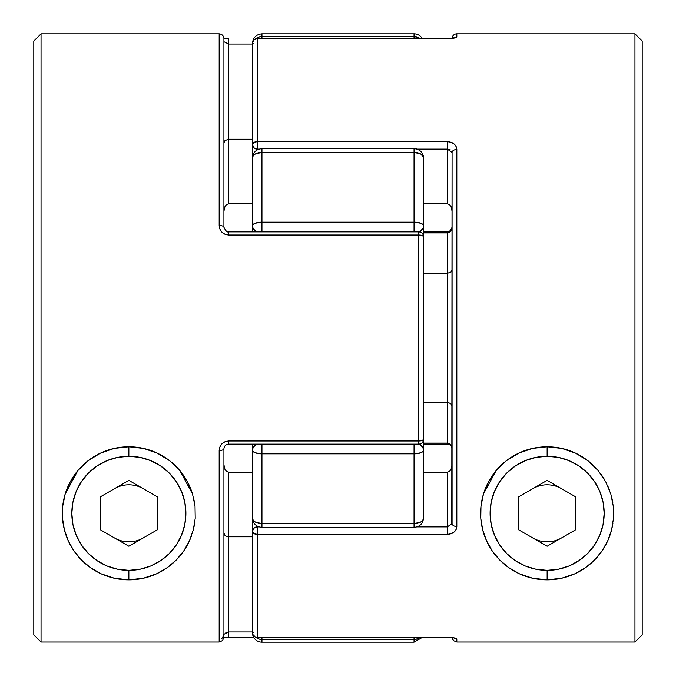 <?xml version="1.0" encoding="UTF-8"?>
<svg xmlns="http://www.w3.org/2000/svg" width="676" height="676" viewBox="0 0 676 676"><rect width="100%" height="100%" fill="white"/><g stroke="black" fill="none" stroke-linecap="round" stroke-linejoin="round"><path stroke-width="1.01" d="M414.05 33.8A9.506 9.506 0 0 1 422.28 38.54A9.506 9.506 0 0 0 414.05 33.8L261.95 33.8L414.05 33.8L414.05 36.487L414.05 33.8M423.556 169.076L423.556 158.125A9.506 5.805 180 0 0 414.05 152.328L261.95 152.328L261.95 222.159L414.05 222.159L414.05 148.619L261.95 148.619L414.05 148.619C419.821 149.185 422.99 152.353 423.556 158.125L423.37 156.401M423.37 519.599L423.556 517.875C422.99 523.647 419.821 526.815 414.05 527.381L414.05 453.841L261.95 453.841L261.95 523.672L414.05 523.672L261.95 523.672L261.95 527.381L261.95 523.672L255.232 521.973L253.17 520.097L252.444 517.875L252.444 444.132L252.444 450.224L253.17 447.377L256.491 444.132L253.17 447.377L252.444 450.224L252.444 517.875A9.506 5.805 -0 0 0 261.95 523.672L261.95 453.841L255.232 452.785L253.17 451.61L252.444 450.224L253.17 451.61L255.232 452.785L261.95 453.841A9.506 3.617 180 0 1 252.444 450.224A9.506 7.436 0 0 1 256.491 444.132M261.95 642.2A9.506 9.506 0 0 1 252.444 632.753A9.506 9.506 0 0 0 261.95 642.2L261.95 639.513L261.95 642.2L414.05 642.2L414.05 639.513L261.95 639.513A9.506 9.422 180 0 1 255.739 637.231M255.739 38.769A9.506 9.422 -0 0 1 261.95 36.487L258.308 37.197L255.232 39.242L258.308 37.197L261.95 36.487L261.95 33.8L261.95 36.487L414.05 36.487A9.506 9.422 0 0 1 419.982 38.54L419.331 38.076L419.982 38.54M423.556 265.921L423.556 225.776L422.83 224.39L420.768 223.215L414.05 222.159L414.05 231.868L414.05 222.159L420.768 223.215L422.83 224.39L423.556 225.776L423.556 158.125L423.556 240.377M423.556 435.623L423.556 506.924M256.491 231.868A9.506 7.436 180 0 1 252.444 225.776L253.17 228.623L256.491 231.868L253.17 228.623L252.444 225.776L252.444 231.868L252.444 169.076M252.444 506.924L252.444 509.603M256.669 637.924L258.308 638.803L256.669 637.924M260.885 639.454L414.05 639.513L414.05 642.2L422.28 637.46M415.165 639.454L417.692 638.803L414.05 639.513L414.05 637.46L414.05 639.513A9.506 9.422 180 0 0 419.982 637.46L417.692 638.803L419.982 637.46M261.95 637.46L261.95 639.513L261.95 637.46M258.308 638.803L260.099 639.335M252.444 457.28L252.444 529.367M423.37 448.771L423.556 450.224L422.83 451.61L420.768 452.785L414.05 453.841L414.05 527.381C419.821 526.815 422.99 523.647 423.556 517.875L422.83 520.097L420.768 521.973L414.05 523.672A9.506 5.805 0 0 0 423.556 517.875L423.556 450.224A9.506 3.617 180 0 1 414.05 453.841L414.05 444.132L414.05 453.841L420.768 452.785L422.83 451.61L423.556 450.224L422.83 447.377L423.37 448.771M420.768 444.96L422.83 447.377L419.433 444.09L420.768 444.96M261.95 453.841L261.95 444.132L261.95 453.841L414.05 453.841M419.433 444.09A9.506 7.436 0 0 1 423.556 450.224L423.556 439.375C423.277 442.265 421.689 443.853 418.807 444.132C421.689 443.853 423.277 442.265 423.556 439.375L423.193 235.197M255.232 223.215L261.95 222.159L261.95 231.868L261.95 222.159L255.232 223.215L253.17 224.39L255.232 223.215M252.444 225.776L253.17 224.39L252.444 225.776A9.506 3.617 -0 0 1 261.95 222.159L261.95 152.328A9.506 5.805 180 0 0 252.444 158.125L252.444 225.776M420.768 231.04L419.433 231.91L422.83 228.623L420.768 231.04M423.37 227.229L422.83 228.623L423.37 227.229M252.63 156.401L252.444 158.125L253.17 155.903L255.232 154.027L261.95 152.328L261.95 148.619L261.95 152.328L414.05 152.328L414.05 222.159A9.506 3.617 0 0 1 423.556 225.776A9.506 7.436 180 0 1 419.433 231.91M414.05 222.159L261.95 222.159M423.37 156.993L423.556 158.125A9.506 9.506 0 0 0 414.05 148.619L414.05 152.328L420.768 154.027L423.37 156.993M417.692 37.197L419.331 38.076L414.05 36.487L414.05 38.54L414.05 36.487L261.95 36.487L261.95 38.54L261.95 36.487M415.115 36.546L415.901 36.665M423.556 218.72L423.556 203.856L447.318 203.856L423.556 203.856M486.576 540.885L482.698 529.899L480.78 518.331L480.974 506.189L483.492 493.886L496.201 470.488C502.243 463.263 509.712 457.491 518.619 453.19C527.491 448.974 536.997 446.828 547.137 446.768L561.874 448.425L575.732 453.224L588.035 460.812L598.108 470.53L605.764 481.827L610.791 493.911L613.301 506.24L613.495 518.331L611.577 529.925L607.766 540.732L602.155 550.746L594.863 559.686L585.737 567.519L574.744 573.856L561.68 578.242L547.137 579.856L540.91 579.56M499.429 559.703L495.829 555.689M553.365 579.56L547.137 579.856L532.595 578.242L519.565 573.873L508.529 567.51L503.983 563.97M519.531 573.856L514.039 571.043M532.544 578.233L526.072 576.434M447.318 38.617L257.201 38.617L447.318 38.617C453.199 38.456 456.368 37.907 456.824 36.986L456.824 33.8A4.749 4.749 0 0 0 452.083 38.278A4.749 4.749 0 0 1 456.824 33.8L456.824 36.986L456.148 37.552L447.326 38.617L257.201 38.54M447.318 444.132L423.556 444.132L447.318 444.132L447.318 443.093L423.556 443.093L447.318 443.093L447.318 402.651L423.556 402.651L447.318 402.651L447.318 273.349L423.556 273.349L447.318 273.349L447.318 402.651M257.193 526.9L257.193 534.395A4.749 3.067 180 0 1 252.444 531.328L252.444 632.702A4.749 4.681 0 0 0 257.201 637.383L447.318 637.383L257.201 637.383L257.201 534.395L257.201 637.383L255.376 637.029L252.807 634.494L252.444 632.702L252.444 531.328A4.749 4.428 0 0 1 257.201 526.9L257.201 526.105L257.201 526.9L253.838 528.193L252.444 531.328L253.838 533.499L257.201 534.395L257.201 526.9L258.967 526.9L257.201 526.9M456.824 642.048L634.958 642.048L634.958 33.8L634.958 642.048L642.2 634.806L642.2 41.042L642.2 634.806L634.958 642.048L456.824 642.048L456.824 639.014L456.824 642.048L453.469 640.662L456.824 642.048L453.469 640.662L452.075 637.299L453.469 640.662L452.438 639.116M453.841 637.857L447.326 637.46L454.154 637.916L456.824 639.014A4.749 4.707 180 0 1 453.917 638.034A4.749 4.707 -0 0 0 456.832 639.014M456.832 149.489A4.749 2.949 180 0 0 452.075 152.43L452.075 523.57L447.318 526.9L447.318 472.144L423.556 472.144L447.318 472.144L447.318 534.395L257.201 534.395L447.318 534.395C453.199 533.863 456.368 531.235 456.824 526.511L456.148 529.469L454.154 532.012L451.078 533.761L447.326 534.395L447.326 526.9M447.326 149.1L447.326 141.605L451.069 142.239L454.154 143.988L456.139 146.523L456.824 149.489L456.824 526.511L456.824 149.489C456.376 144.765 453.207 142.137 447.318 141.605L257.201 141.605L447.318 141.605L447.318 203.856L447.318 149.1L452.075 152.43L451.788 524.728M252.444 144.672L253.838 142.501L257.201 141.605L257.201 38.617L257.201 149.1L258.967 149.1L257.201 149.1L257.201 149.895L257.201 149.1L253.838 147.807L252.444 144.672L252.444 43.298L252.444 144.672A4.749 3.067 0 0 1 257.193 141.605L257.193 149.1A4.749 4.428 180 0 1 252.444 144.672L252.444 158.125C253.01 152.353 256.179 149.185 261.95 148.619M482.698 529.899L480.78 518.331L480.974 506.189L483.492 493.886L488.537 481.777L496.201 470.488L506.324 460.753L518.619 453.19L532.485 448.399L547.137 446.768C557.303 446.828 566.834 448.982 575.732 453.224C584.613 457.534 592.075 463.305 598.108 470.53M508.529 567.51L499.446 559.711L492.103 550.72L486.526 540.783M447.318 149.1L417.033 149.1L447.318 149.1L450.174 149.759M252.444 166.397L252.444 158.125M447.318 526.9L417.033 526.9L447.318 526.9M447.318 231.868L447.318 232.907L423.556 232.907L448.83 232.612L451.23 230.465L452.075 227.254C451.847 230.617 450.267 232.502 447.318 232.907L447.318 273.349M452.075 227.254C450.284 230.998 448.695 232.536 447.326 231.868L447.326 273.349L451.019 272.005L452.075 269.699L451.019 272.005L447.326 273.349M252.444 479.225L252.444 517.875C253.01 523.647 256.179 526.815 261.95 527.381L414.05 527.381M447.326 472.144L449.532 471.316L451.019 469.457L452.075 464.843L451.019 469.457L449.532 471.316L447.326 472.144M456.832 526.511A4.749 2.949 180 0 1 452.075 523.57A4.749 2.949 0 0 0 456.824 526.511M452.016 533.736L452.075 533.144L452.016 533.736M257.193 637.46C254.311 637.172 252.723 635.592 252.444 632.702L253.838 632.195M447.318 637.46L447.318 637.383C453.207 637.544 456.376 638.093 456.824 639.014M451.898 151.525L452.075 152.43A4.749 2.949 0 0 1 456.824 149.489M257.201 38.617A4.749 4.681 180 0 0 252.444 43.298L253.838 39.985L257.193 38.617M452.075 211.157L451.019 206.543L449.532 204.684L447.326 203.856L449.532 204.684L451.019 206.543L452.075 211.157M253.838 43.805L252.444 43.306C252.723 40.408 254.311 38.828 257.193 38.54M452.075 142.856L452.016 142.264L452.075 142.856M450.934 445.078L452.075 448.746C451.847 445.383 450.258 443.498 447.318 443.093M447.326 402.651L449.532 403.065L447.326 402.651L447.326 444.132C450.208 444.453 451.796 445.991 452.075 448.746M449.532 403.065L451.019 403.995L452.075 406.301L451.019 403.995L449.532 403.065M456.824 36.986A4.749 4.707 180 0 0 453.917 37.966A4.749 4.707 -0 0 1 456.824 36.986M568.22 576.425L561.731 578.233M580.253 571.034L574.777 573.84M590.3 563.961L585.762 567.502M598.446 555.68L594.872 559.677M610.791 493.911L613.301 506.24L613.495 518.331L611.577 529.925A66.544 66.544 0 0 1 484.193 534.893A66.544 66.544 0 0 1 506.316 460.762M510.169 457.982L508.09 459.435L510.169 457.982M503.155 463.373L498.102 468.333L503.155 463.373M493.784 473.538L491.824 476.327L493.784 473.538M491.807 476.343L490.21 478.862L491.807 476.343M486.847 485.157L484.633 490.472L486.847 485.157M482.47 497.637L481.43 502.792L482.47 497.637M480.653 510.439L480.628 515.442L480.653 510.439M481.337 523.207L482.208 527.88L481.337 523.207M484.396 535.485L486.052 539.71L484.396 535.485M490.168 547.695L491.798 550.264L490.168 547.695M500.13 560.412L504.288 564.223L500.13 560.412M509.324 568.068L514.977 571.566L509.324 568.068M520.63 574.346L527.035 576.746L520.63 574.346M533.432 578.428L539.051 579.366L533.432 578.428M555.216 579.366L560.843 578.428L555.216 579.366M567.189 576.763L573.662 574.338L567.189 576.763M579.366 571.533L584.943 568.068L579.366 571.533M589.886 564.308L594.542 560.015L589.886 564.308M602.468 550.281L604.209 547.535L602.468 550.281M608.231 539.685L609.853 535.553L608.231 539.685M612.067 527.897L612.946 523.19L612.067 527.897M613.647 515.433L613.681 513.329L613.647 515.433M613.681 513.312L613.622 510.473L613.681 513.312M612.845 502.809L611.814 497.637L612.845 502.809M609.642 490.472L607.445 485.182L609.642 490.472M604.082 478.887L602.477 476.36L604.082 478.887M602.468 476.343L600.499 473.555L602.468 476.343M596.19 468.341L591.179 463.432L596.19 468.341M586.236 459.469L579.315 455.058L586.236 459.469M574.321 452.574L572.606 451.83L574.321 452.574M68.318 540.927L64.423 529.899L62.505 518.331L62.699 506.189L65.217 493.886L77.926 470.488C83.968 463.263 91.437 457.491 100.344 453.19C109.216 448.974 118.722 446.828 128.862 446.768L143.599 448.425L157.457 453.224L169.761 460.812L179.833 470.53L187.489 481.827L192.516 493.911L195.026 506.24L195.22 518.331L193.302 529.925L189.491 540.732L183.88 550.746L176.588 559.686L167.462 567.519L156.469 573.856L143.405 578.242L128.862 579.856L122.635 579.56M81.154 559.703L77.554 555.689M135.09 579.56L128.862 579.856L114.32 578.242L101.29 573.873L90.254 567.51L85.708 563.97M101.256 573.856L95.764 571.043M114.269 578.233L107.797 576.434M423.193 440.803L423.556 236.625A4.749 4.749 0 0 0 418.799 231.868L228.682 231.868L418.799 231.868L418.799 235.011L228.682 235.011L418.799 235.011L422.162 235.485L423.556 236.625A4.749 1.605 180 0 0 418.799 235.011L418.799 440.989L418.799 235.011M418.807 235.011L418.807 231.868C421.689 232.147 423.277 233.735 423.556 236.625M33.8 41.042L33.8 634.806L33.8 41.042L41.042 33.8L41.042 642.048L41.042 33.8L219.176 33.8C222.041 34.096 223.629 35.684 223.925 38.557L223.925 227.254C225.725 230.998 227.305 232.536 228.674 231.868L228.674 235.011L224.931 234.234L221.846 232.096L219.861 229.029L219.176 225.497L219.176 33.8L219.176 225.497A4.749 1.758 0 0 1 223.925 227.254L223.925 38.625M222.607 640.586L219.176 642.048L222.531 640.654L223.925 637.299L223.925 448.746A4.749 1.758 180 0 1 219.176 450.503L219.176 642.048L41.042 642.048L33.8 634.806L41.042 642.048L219.176 642.048L219.176 450.503C219.632 444.85 222.801 441.682 228.682 440.989L228.682 444.132L418.799 444.132L418.799 440.989L228.682 440.989L418.799 440.989A4.749 1.605 0 0 0 423.556 439.375L422.162 440.515L418.807 440.989L418.807 444.132M222.531 640.654L223.925 637.299L223.925 448.746A4.749 1.758 0 0 1 219.176 450.503L219.852 446.98L221.846 443.904L224.922 441.766L228.674 440.989L228.674 443.093M64.423 529.899L62.505 518.331L62.699 506.189L65.217 493.886L70.262 481.777L77.926 470.488L88.049 460.753L100.344 453.19L114.21 448.399L128.862 446.768C139.028 446.828 148.559 448.982 157.457 453.224C166.338 457.534 173.8 463.305 179.833 470.53L192.516 493.911L195.026 506.24L195.22 518.331L193.302 529.925L189.449 540.834M90.254 567.51L81.171 559.711L73.828 550.72L68.251 540.783M423.556 425.846L423.556 439.375M252.444 203.856L228.682 203.856L252.444 203.856M223.925 41.684L228.682 44.016L228.682 139.205L252.444 139.205L228.682 139.205L228.682 203.856M228.674 203.856L226.468 204.684L228.674 203.856L228.674 38.54M228.682 44.016L252.444 44.016L228.682 44.016L228.682 38.54L223.917 38.278M252.444 536.795L228.682 536.795L252.444 536.795M228.682 472.144L252.444 472.144L228.682 472.144L228.682 631.984L225.826 632.466M223.908 637.721L228.674 637.46L228.674 536.795L226.468 536.381L228.674 536.795L228.674 472.144L226.468 471.316L224.981 469.457L223.925 464.843L224.212 467.378M253.72 637.46L228.682 637.46L228.682 631.984L252.444 631.984L228.682 631.984L223.925 634.316L224.102 633.708M228.674 139.205L224.981 140.549L223.925 142.856L224.981 140.549L228.674 139.205M225.024 206.467L226.418 204.727M224.981 206.543L223.925 211.157L224.212 208.622M223.925 227.254A4.749 1.758 180 0 0 219.176 225.497C219.624 231.141 222.793 234.319 228.682 235.011L228.682 231.868M226.468 536.381L224.981 535.451L223.925 533.144L224.981 535.451L226.468 536.381M226.46 471.307L228.674 472.144M149.945 576.425L143.456 578.233M161.978 571.034L156.502 573.84M172.025 563.961L167.487 567.502M180.171 555.68L176.597 559.677M165.831 457.982L161.04 455.058M172.904 463.423L177.915 468.341L172.904 463.423M189.17 485.182L191.367 490.472L189.17 485.182M193.539 497.646L194.57 502.809L193.539 497.637M194.671 523.19L193.792 527.897L194.671 523.19M191.578 535.561L189.956 539.685L191.578 535.553M185.934 547.535L184.202 550.264L185.934 547.535M176.267 560.015L171.611 564.308L176.267 560.015M166.668 568.068L161.091 571.533L166.668 568.068M155.387 574.338L148.914 576.763L155.387 574.338M142.568 578.428L136.941 579.366L142.568 578.428M120.751 579.357L115.157 578.428L120.776 579.366M108.76 576.746L102.355 574.346L108.76 576.746M96.702 571.566L91.049 568.068L96.702 571.566M81.855 560.412L86.013 564.223L81.821 560.37M67.777 539.71L66.121 535.485L67.777 539.71M63.933 527.88L63.062 523.207L63.933 527.88M63.155 502.792L64.195 497.637L63.155 502.792M66.358 490.472L68.572 485.157L66.358 490.472M79.827 468.333L84.88 463.373L79.827 468.333M91.894 457.982L96.736 455.041M101.721 452.557L103.394 451.83M547.137 446.768L547.137 456.275A57.038 57.038 0 0 1 604.175 513.312A57.038 57.038 0 0 1 547.137 570.35L547.137 579.856L547.137 570.35L558.266 569.251L568.964 566.006L578.825 560.734L587.469 553.644L594.559 545L599.832 535.138L603.077 524.441L604.175 513.312L603.077 502.183L599.832 491.486L594.559 481.625L587.469 472.98L578.825 465.882L568.964 460.618L558.266 457.373L547.137 456.275L536.009 457.373L525.311 460.618L515.45 465.882L506.806 472.98L499.716 481.625L494.443 491.486L491.198 502.183L490.1 513.312L491.198 524.441L494.443 535.138L499.716 545L506.806 553.644L515.45 560.734L525.311 566.006L536.009 569.251L547.137 570.35A57.038 57.038 0 0 1 490.1 513.312A57.038 57.038 0 0 1 547.137 456.275L547.137 446.768M532.874 538.012A28.519 28.519 0 0 0 561.401 538.012M561.393 488.613A28.519 28.519 0 0 0 532.882 488.613M575.656 529.773L547.137 546.242L518.619 529.773L518.619 496.843L547.137 480.382L575.656 496.843L575.656 529.773L547.137 546.242L518.619 529.773L518.619 496.843L547.137 480.382L575.656 496.843L575.656 529.773M487.295 542.422A66.544 66.544 0 0 0 547.137 579.856M188.714 542.405A66.544 66.544 0 0 1 62.319 513.312A66.544 66.544 0 0 1 128.862 446.768L128.862 456.275A57.038 57.038 0 0 1 185.9 513.312A57.038 57.038 0 0 1 128.862 570.35L128.862 579.856A66.544 66.544 0 0 0 191.773 534.995M114.599 538.012A28.519 28.519 0 0 0 143.126 538.012M143.118 488.613A28.519 28.519 0 0 0 114.607 488.613M128.896 446.768A66.544 66.544 0 0 1 187.48 481.819M187.497 481.844A66.544 66.544 0 0 1 192.499 493.86M194.544 523.993A66.544 66.544 0 0 1 193.294 529.933M156.046 452.574L154.331 451.83M69.02 542.422A66.544 66.544 0 0 0 128.862 579.856L128.862 570.35A57.038 57.038 0 0 1 71.825 513.312A57.038 57.038 0 0 1 128.862 456.275L117.734 457.373L107.036 460.618L97.175 465.882L88.531 472.98L81.441 481.625L76.168 491.486L72.923 502.183L71.825 513.312L72.923 524.441L76.168 535.138L81.441 545L88.531 553.644L97.175 560.734L107.036 566.006L117.734 569.251L128.862 570.35L139.991 569.251L150.689 566.006L160.55 560.734L169.194 553.644L176.284 545L181.557 535.138L184.801 524.441L185.9 513.312L184.801 502.183L181.557 491.486L176.284 481.625L169.194 472.98L160.55 465.882L150.689 460.618L139.991 457.373L128.862 456.275L128.862 446.768M128.862 546.242L100.344 529.773L100.344 496.843L128.862 480.382L157.381 496.843L157.381 529.773L128.862 546.242L100.344 529.773L100.344 496.843L128.862 480.382L157.381 496.843L157.381 529.773L128.862 546.242M114.185 448.408A66.544 66.544 0 0 0 62.699 506.189M261.95 33.8C256.196 34.383 253.027 37.552 252.444 43.306M456.824 33.8L634.958 33.8L642.2 41.042M453.841 38.143L447.318 38.54M447.326 231.868L423.556 231.868M223.925 448.746C224.204 445.991 225.792 444.453 228.674 444.132M221.652 638.152C221.753 639.065 222.505 637.781 223.925 634.316"/></g></svg>
